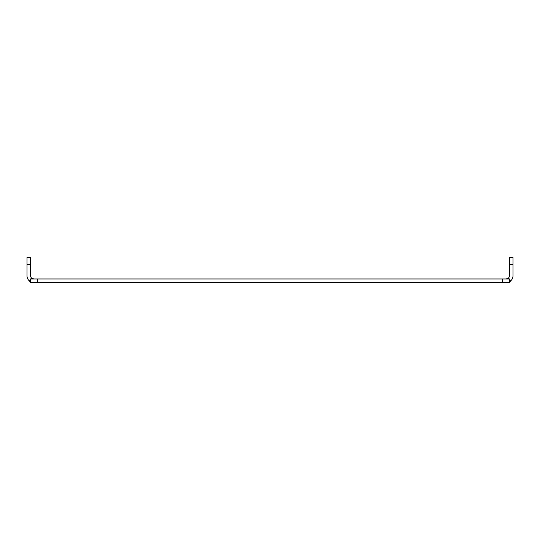 <?xml version="1.0" encoding="UTF-8"?>
<svg xmlns="http://www.w3.org/2000/svg" width="540" height="540" viewBox="0 0 540 540"><rect width="100%" height="100%" fill="white"/><g stroke="black" fill="none" stroke-linecap="round" stroke-linejoin="round"><path stroke-width="0.81" d="M506.203 278.964L508.241 278.235L509.416 278.964L30.584 278.964L31.759 278.235A3.213 3.213 0 0 1 30.584 275.751L30.584 257.445L27 257.445L27 275.751A6.797 6.797 0 0 0 29.484 281.003L30.584 282.555L30.584 278.964M509.416 278.964L509.416 282.555L37.76 282.555L37.76 278.964M509.416 279.659L510.516 281.003A6.797 6.797 0 0 0 513 275.751L513 257.445L509.416 257.445L509.416 275.751A3.213 3.213 0 0 1 508.241 278.235L508.241 278.235M33.797 278.964L31.759 278.235L33.797 278.964M30.584 282.555L37.76 282.555M510.516 281.003L509.416 282.555M30.584 279.659L29.484 281.003M502.24 278.964L502.24 282.555M513 264.62L509.416 264.62M30.584 264.62L27 264.62"/></g></svg>

